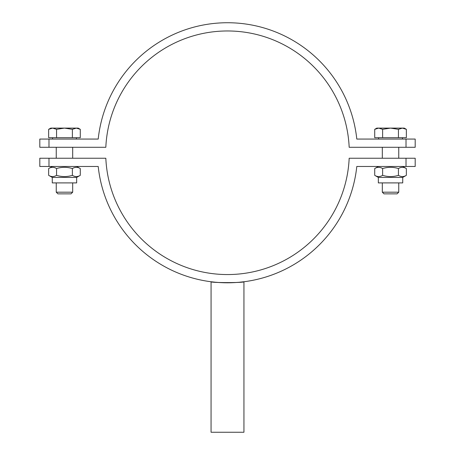<?xml version="1.0" encoding="UTF-8"?>
<svg xmlns="http://www.w3.org/2000/svg" width="455" height="455" viewBox="0 0 455 455"><rect width="100%" height="100%" fill="white"/><g stroke="black" fill="none" stroke-linecap="round" stroke-linejoin="round"><path stroke-width="0.68" d="M406.014 147.283L406.014 139.065L415.193 139.065L415.193 147.283L349.173 147.283A121.798 121.798 0 0 0 227.5 30.968A121.798 121.798 0 0 0 105.827 147.283L39.807 147.283L39.807 139.065L98.206 139.065A130.016 130.016 0 0 1 356.794 139.065L406.014 139.065M48.986 139.065L48.986 147.283M211.893 281.838L211.069 281.736L211.057 432.25L243.943 432.25L243.943 281.736L239.927 282.185M238.045 282.35L233.876 282.623M224.457 282.743L221.375 282.635M218.639 282.475L216 282.271M214.379 282.117L212.132 281.867M211.057 281.736C210.045 282.873 244.955 282.873 243.943 281.736M48.986 158.243L48.986 166.467L39.807 166.467L39.807 158.243L105.827 158.243A121.798 121.798 0 0 0 227.5 274.558A121.798 121.798 0 0 0 349.173 158.243L415.193 158.243L415.193 166.467L406.014 166.467L406.014 158.243M406.014 166.467L356.794 166.467A130.016 130.016 0 0 1 98.206 166.467L48.986 166.467M72.686 192.186L56.249 192.186L57.927 193.864L71.008 193.864L72.686 192.186L72.686 182.904M72.686 147.283L72.686 158.243M76.332 128.105L72.379 129.328L64.468 128.105L78.169 128.105L80.285 129.328L76.332 128.105M56.556 129.328L52.604 128.105L64.468 128.105L56.556 129.328L56.556 137.694L48.645 137.694L48.645 129.328L52.604 128.105L50.767 128.105L48.645 129.328M72.379 129.328L72.379 137.694L80.285 137.694L80.285 129.328M72.379 137.694L56.556 137.694M76.389 137.694L76.389 139.065M398.751 192.186L382.314 192.186L383.992 193.864L397.073 193.864L398.751 192.186L398.751 182.904M398.751 147.283L398.751 158.243M402.396 128.105L398.443 129.328L390.532 128.105L404.233 128.105L406.355 129.328L402.396 128.105M382.621 129.328L378.668 128.105L390.532 128.105L382.621 129.328L382.621 137.694L374.715 137.694L374.715 129.328L378.668 128.105L376.831 128.105L374.715 129.328M398.443 129.328L398.443 137.694L406.355 137.694L406.355 129.328M398.443 137.694L382.621 137.694M402.453 137.694L402.453 139.065M76.662 177.427L52.274 177.427L52.274 182.904L76.662 182.904L76.662 177.427L80.285 175.334C77.651 176.978 75.012 176.978 72.379 175.334C67.101 176.978 61.829 176.978 56.556 175.334C53.923 176.978 51.284 176.978 48.645 175.334L48.645 168.56C51.284 166.911 53.923 166.911 56.556 168.56L56.556 175.334M76.662 166.467L80.285 168.56C77.651 166.911 75.012 166.911 72.379 168.56C67.101 166.911 61.829 166.911 56.556 168.56M80.285 168.56L80.285 175.334M72.379 168.56L72.379 175.334M402.726 177.427L378.338 177.427L378.338 182.904L402.726 182.904L402.726 177.427L406.355 175.334C403.716 176.978 401.077 176.978 398.443 175.334C393.171 176.978 387.899 176.978 382.621 175.334C379.988 176.978 377.349 176.978 374.715 175.334L374.715 168.56C377.349 166.911 379.988 166.911 382.621 168.56L382.621 175.334M402.726 166.467L406.355 168.56C403.716 166.911 401.077 166.911 398.443 168.56C393.171 166.911 387.899 166.911 382.621 168.56M406.355 168.56L406.355 175.334M398.443 168.56L398.443 175.334M56.249 147.283L56.249 158.243M56.249 182.904L56.249 192.186M52.547 137.694L52.547 139.065M382.314 147.283L382.314 158.243M382.314 182.904L382.314 192.186M378.611 137.694L378.611 139.065M52.274 177.427L48.645 175.334M52.274 166.467L48.645 168.56M378.338 177.427L374.715 175.334M378.338 166.467L374.715 168.56"/></g></svg>
